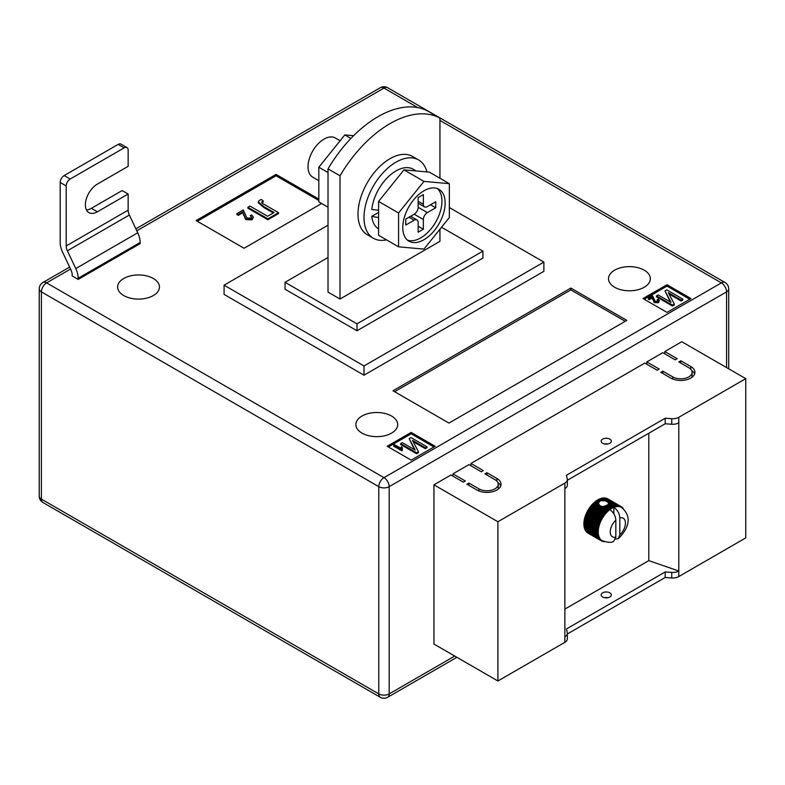 <?xml version="1.0" encoding="UTF-8"?>
<svg xmlns="http://www.w3.org/2000/svg" width="785" height="785" viewBox="0 0 785 785"><rect width="100%" height="100%" fill="white"/><g stroke="black" fill="none" stroke-linecap="round" stroke-linejoin="round"><path stroke-width="1.18" d="M605.804 505.697L610.073 508.16A19.782 11.422 -60 0 1 610.75 507.728L606.619 505.344L602.841 506.767L599.848 505.668L598.356 503.283L600.26 500.761L605.284 500.761L614.439 506.05A19.782 11.422 -60 0 1 615.087 505.874L616.039 506.698A19.223 11.098 120 0 0 614.665 507.071A19.223 11.098 120 0 0 613.831 507.375C617.51 509.946 619.512 513.449 619.826 517.894L619.826 534.82A10.745 6.202 120 0 0 625.429 523.124A10.745 6.202 120 0 0 619.826 517.894M598.386 504.196L598.356 503.283L595.324 501.536L595.02 502.253L598.386 504.196M602.644 443.27A5.093 2.934 180 0 1 601.153 441.199A5.093 2.934 180 0 1 604.293 438.481A5.093 2.934 180 0 1 609.837 439.119A5.093 2.934 180 0 1 611.329 441.199A5.093 2.934 180 0 1 608.189 443.908A5.093 2.934 180 0 1 602.644 443.27M607.933 443.967A5.093 2.934 0 0 0 604.548 443.967M602.644 596.983A5.093 2.934 180 0 1 601.153 594.902A5.093 2.934 180 0 1 604.293 592.194A5.093 2.934 180 0 1 609.837 592.822A5.093 2.934 180 0 1 611.329 594.902A5.093 2.934 180 0 1 608.189 597.62A5.093 2.934 180 0 1 602.644 596.983M604.548 597.67A5.093 2.934 180 0 1 607.933 597.67M564.866 609.101L648.812 560.627L678.789 571.019L678.789 576.553L745.75 537.902L745.75 378.655L681.792 341.72L664.807 351.533L664.807 353.839M678.789 576.553A8.478 4.896 180 0 1 671.744 577.956L665.199 577.475L567.349 633.976M452.935 476.161L452.935 473.855L465.328 481.009L463.327 482.157L450.943 475.003L433.948 484.816L433.948 644.063L497.906 680.987L564.866 642.326A8.478 4.896 0 0 0 567.349 638.872L567.349 633.328A8.478 4.896 0 0 0 567.28 632.72L566.466 628.942L665.199 571.941L665.199 577.475M470.931 465.77L470.931 463.464L483.315 470.617L481.323 471.775L468.93 464.622L452.935 473.855M646.811 364.23L646.811 361.914L659.204 369.078L657.202 370.226L644.819 363.072L470.931 463.464M664.807 351.533L677.19 358.686L675.198 359.844L662.805 352.691L646.811 361.914M690.79 366.536A14.13 8.164 180 0 1 694.921 372.306A14.13 8.164 180 0 1 686.198 379.842A14.13 8.164 180 0 1 670.802 378.076L660.803 372.306L662.805 371.148L672.794 376.918A11.304 6.525 180 0 0 685.119 378.331A11.304 6.525 180 0 0 692.095 372.306A11.304 6.525 180 0 0 688.788 367.684L678.789 361.914L680.791 360.766L690.79 366.536L690.79 369.254M478.919 488.849A11.304 6.525 0 0 0 491.243 490.272A11.304 6.525 0 0 0 498.22 484.237A11.304 6.525 0 0 0 494.913 479.625L484.914 473.855L486.916 472.698L496.905 478.467A14.13 8.164 0 0 1 501.046 484.237A14.13 8.164 0 0 1 492.323 491.773A14.13 8.164 0 0 1 476.927 490.007L466.928 484.237L468.93 483.079L478.919 488.849L478.919 490.968M433.948 484.816L497.906 521.74L564.866 483.079A8.478 4.896 0 0 0 567.349 479.625A8.478 4.896 0 0 0 567.28 479.017L566.466 475.239L665.199 418.228L671.744 418.709A8.478 4.896 180 0 0 678.789 417.306L745.75 378.655M648.812 433.232L648.812 560.627M595.02 502.253L594.549 502.174A19.782 11.422 120 0 0 593.902 502.753L593.146 503.47A19.782 11.422 120 0 0 592.518 504.107L591.792 504.892A19.782 11.422 120 0 0 591.193 505.599L590.506 506.453A19.782 11.422 120 0 0 589.947 507.198L589.309 508.101A19.782 11.422 120 0 0 588.779 508.896L588.191 509.848A19.782 11.422 120 0 0 588.053 510.083L587.847 510.436A19.782 11.422 120 0 0 587.72 510.672L601.016 518.355A19.782 11.422 -60 0 1 601.496 517.521L602.743 517.639A19.223 11.098 120 0 0 601.732 519.376A19.223 11.098 120 0 0 600.839 521.171A19.223 11.098 120 0 0 600.064 522.996A19.223 11.098 120 0 0 599.416 524.831A19.223 11.098 120 0 0 598.906 526.666A19.223 11.098 120 0 0 598.543 528.462A19.223 11.098 120 0 0 598.317 530.209A19.223 11.098 120 0 0 598.248 531.896A19.223 11.098 120 0 0 598.317 533.496A19.223 11.098 120 0 0 598.543 534.987A19.223 11.098 120 0 0 598.906 536.361A19.223 11.098 120 0 0 599.416 537.597A19.223 11.098 120 0 0 600.064 538.696A19.223 11.098 120 0 0 600.839 539.619A19.223 11.098 120 0 0 601.732 540.384A19.223 11.098 120 0 0 602.223 540.698A19.223 11.098 120 0 0 602.743 540.963L601.496 540.914A19.782 11.422 -60 0 1 601.251 540.786A19.782 11.422 -60 0 1 601.016 540.639L601.732 540.384L600.486 540.266A19.782 11.422 -60 0 1 600.064 539.913L600.839 539.619L599.593 539.442A19.782 11.422 -60 0 1 599.23 539.001L600.064 538.696L598.837 538.441A19.782 11.422 -60 0 1 598.523 537.921L599.416 537.597L598.209 537.274A19.782 11.422 -60 0 1 597.964 536.685L598.906 536.361L597.719 535.959A19.782 11.422 -60 0 1 597.542 535.301L598.543 534.987L597.385 534.506A19.782 11.422 -60 0 1 597.277 533.8L598.317 533.496L597.189 532.937A19.782 11.422 -60 0 1 597.159 532.181L598.248 531.896L597.159 531.268A19.782 11.422 -60 0 1 597.189 530.474L598.317 530.209L597.277 529.512A19.782 11.422 -60 0 1 597.385 528.688L598.543 528.462L597.542 527.697A19.782 11.422 -60 0 1 597.719 526.843L598.906 526.666L597.964 525.832A19.782 11.422 -60 0 1 598.209 524.969L599.416 524.831L598.523 523.948A19.782 11.422 -60 0 1 598.837 523.075L600.064 522.996L599.23 522.064A19.782 11.422 -60 0 1 599.593 521.191L600.839 521.171L600.064 520.19A19.782 11.422 -60 0 1 600.486 519.336L601.732 519.376L601.016 518.355M599.475 501.213L597.454 500.055A19.782 11.422 120 0 0 596.777 500.487L595.992 501.026A19.782 11.422 120 0 0 595.324 501.536M597.846 500.28L598.239 499.594L600.26 500.761M601.074 500.496L598.916 499.25A19.782 11.422 120 0 0 598.239 499.594M599.308 499.476L599.701 498.887L602.213 500.339M603.4 500.379L600.368 498.622A19.782 11.422 120 0 0 599.701 498.887M600.77 498.858L601.143 498.367L605.284 500.761M615.087 505.874L601.791 498.19A19.782 11.422 120 0 0 601.143 498.367M602.203 498.436L602.546 498.043L615.842 505.717A19.782 11.422 -60 0 1 616.47 505.638L617.363 506.521A19.223 11.098 120 0 0 616.039 506.698L615.842 505.717M616.47 505.638L603.174 497.955A19.782 11.422 120 0 0 602.546 498.043M603.606 498.21L617.196 505.589A19.782 11.422 -60 0 1 617.795 505.599L618.629 506.531A19.223 11.098 120 0 0 617.363 506.521L617.196 505.589M617.795 505.599L604.499 497.916A19.782 11.422 120 0 0 603.891 497.916M604.95 498.181L618.482 505.658A19.782 11.422 -60 0 1 619.041 505.756L619.826 506.737A19.223 11.098 120 0 0 618.629 506.531L618.482 505.658M619.041 505.756L605.745 498.082A19.782 11.422 120 0 0 605.176 497.984M606.236 498.357L619.679 505.923A19.782 11.422 -60 0 1 620.209 506.109L620.935 507.139A19.223 11.098 120 0 0 619.826 506.737L619.679 505.923M620.209 506.109L606.913 498.436A19.782 11.422 120 0 0 606.383 498.249M607.443 498.74L620.798 506.384A19.782 11.422 -60 0 1 621.033 506.511A19.782 11.422 -60 0 1 621.269 506.659L621.936 507.718A19.223 11.098 120 0 0 621.445 507.404A19.223 11.098 120 0 0 620.935 507.139L620.798 506.384M621.033 506.511L607.737 498.838A19.782 11.422 120 0 1 607.835 498.897L607.639 498.779A19.782 11.422 120 0 0 607.492 498.701M586.788 532.044L586.758 532.23A19.782 11.422 120 0 0 587.19 532.593L600.486 540.266M585.993 531.023L585.934 531.317A19.782 11.422 120 0 0 586.297 531.759L599.593 539.442M585.335 529.846L585.227 530.238A19.782 11.422 120 0 0 585.532 530.758L598.837 538.441M584.835 528.521L584.668 529.002A19.782 11.422 120 0 0 584.904 529.59L598.209 537.274M584.482 527.059L584.246 527.628A19.782 11.422 120 0 0 584.423 528.276L597.719 535.959M584.295 525.489L583.981 526.117A19.782 11.422 120 0 0 584.079 526.833L597.385 534.506M587.72 510.672L587.19 511.653A19.782 11.422 120 0 0 586.758 512.507L586.297 513.518A19.782 11.422 120 0 0 585.934 514.381L585.532 515.402A19.782 11.422 120 0 0 585.227 516.275L584.904 517.286A19.782 11.422 120 0 0 584.668 518.159L584.423 519.16A19.782 11.422 120 0 0 584.246 520.023L584.079 521.005A19.782 11.422 120 0 0 583.981 521.839L583.893 522.79A19.782 11.422 120 0 0 583.863 523.595L583.863 524.498A19.782 11.422 120 0 0 583.893 525.263L597.189 532.937M564.866 483.079L564.866 636.792A8.478 4.896 0 0 0 567.349 633.328M678.789 417.306L678.789 571.019A8.478 4.896 180 0 1 671.744 572.412L665.199 571.941M497.906 521.74L497.906 680.987M678.789 422.85A8.478 4.896 180 0 1 671.744 424.243L665.199 423.772L665.199 418.228M665.199 423.772L567.349 480.263M564.866 488.623A8.478 4.896 0 0 0 567.349 485.159L567.349 479.625M605.323 506.325L610.416 509.259A19.223 11.098 120 0 0 609.837 509.681C613.517 512.242 615.509 515.755 615.832 520.21L615.832 537.126L613.644 541.326C611.75 542.847 607.943 542.631 602.223 540.698M609.837 509.681A19.223 11.098 120 0 0 609.013 510.329A19.223 11.098 120 0 0 607.639 511.545A19.223 11.098 120 0 0 606.305 512.909A19.223 11.098 120 0 0 605.039 514.381A19.223 11.098 120 0 0 603.851 515.961A19.223 11.098 120 0 0 602.743 517.639L602.075 516.579A19.782 11.422 -60 0 1 602.605 515.784L603.851 515.961L603.243 514.881A19.782 11.422 -60 0 1 603.812 514.126L605.039 514.381L604.489 513.282A19.782 11.422 -60 0 1 605.098 512.576L606.305 512.909L605.814 511.791A19.782 11.422 -60 0 1 606.452 511.143L607.639 511.545L607.197 510.427A19.782 11.422 -60 0 1 607.855 509.848L609.013 510.329L608.62 509.22A19.782 11.422 -60 0 1 609.288 508.709L610.416 509.259L610.073 508.16M615.558 539.118L618.374 538.608L619.826 534.82M608.179 502.439L608.493 503.509L614.665 507.071L614.439 506.05M608.532 503.342L608.375 503.901L612.997 506.57A19.782 11.422 -60 0 1 613.664 506.305M604.666 506.04L609.288 508.709M603.488 506.246L608.62 509.22M610.75 507.728L611.839 508.356L611.535 507.277L607.413 504.892L607.943 504.461L613.252 507.62L612.997 506.57M611.535 507.277A19.782 11.422 -60 0 1 612.212 506.924M607.413 504.892L607.04 505.589M595.992 501.026L598.504 502.478M596.423 501.183L598.719 502.508M602.841 506.767L609.013 510.329M594.549 502.174L598.7 504.569M608.375 503.901L608.169 504.686M610.416 509.259A19.223 11.098 120 0 1 611.839 508.356A19.223 11.098 120 0 1 613.252 507.62A19.223 11.098 -60 0 1 613.831 507.375L613.831 513.773M621.337 506.767L621.798 507.031A19.782 11.422 -60 0 1 622.23 507.395L622.691 507.856A19.782 11.422 -60 0 1 623.054 508.307L623.604 509.406M621.936 507.718L621.798 507.031M605.039 541.562L603.812 541.64A19.782 11.422 -60 0 1 603.243 541.542L602.605 541.375A19.782 11.422 -60 0 1 602.075 541.189L602.743 540.963M587.72 532.966L601.016 540.639M586.758 532.23L600.064 539.913M585.934 531.317L599.23 539.001M585.227 530.238L598.523 537.921M584.668 529.002L597.964 536.685M584.246 527.628L597.542 535.301M583.981 526.117L597.277 533.8M583.863 524.498L597.159 532.181M583.863 523.595L597.159 531.268M583.893 522.79L597.189 530.474M583.981 521.839L597.277 529.512M584.079 521.005L597.385 528.688M584.246 520.023L597.542 527.697M584.423 519.16L597.719 526.843M584.668 518.159L597.964 525.832M584.904 517.286L598.209 524.969M585.227 516.275L598.523 523.948M585.532 515.402L598.837 523.075M585.934 514.381L599.23 522.064M586.297 513.518L599.593 521.191M586.758 512.507L600.064 520.19M587.19 511.653L600.486 519.336M588.191 509.848L601.496 517.521M588.779 508.896L602.075 516.579M589.309 508.101L602.605 515.784M589.947 507.198L603.243 514.881M590.506 506.453L603.812 514.126M591.193 505.599L604.489 513.282M591.792 504.892L605.098 512.576M592.518 504.107L605.814 511.791M593.146 503.47L606.452 511.143M601.595 506.237L607.855 509.848M593.902 502.753L607.197 510.427M596.777 500.487L598.935 501.733M593.646 503.47L607.639 511.545M592.322 504.824L606.305 512.909M591.046 506.305L605.039 514.381M589.859 507.885L603.851 515.961M588.75 509.563L602.743 517.639M587.749 511.3L601.732 519.376M586.846 513.096L600.839 521.171M586.071 514.921L600.064 522.996M585.433 516.756L599.416 524.831M584.923 518.581L598.906 526.666M584.55 520.386L598.543 528.462M584.325 522.133L598.317 530.209M584.256 523.821L598.248 531.896M691.693 370.569A14.13 8.164 180 0 1 694.607 374.033M662.805 373.454L662.805 371.148M692.095 372.306L692.095 375.77A11.304 6.525 180 0 1 691.693 377.497M680.791 363.072L680.791 360.766M497.818 489.428A11.304 6.525 0 0 0 498.22 487.701L498.22 484.237M486.916 475.003L486.916 472.698M500.732 485.964A14.13 8.164 0 0 0 497.818 482.51M468.93 485.395L468.93 483.079M153.33 278.489A20.92 12.079 0 0 0 130.536 275.869A20.92 12.079 0 0 0 117.622 287.025A20.92 12.079 0 0 0 123.745 295.562A20.92 12.079 0 0 0 146.54 298.182A20.92 12.079 0 0 0 159.453 287.025A20.92 12.079 0 0 0 153.33 278.489M391.578 416.04A20.92 12.079 0 0 0 368.783 413.42A20.92 12.079 0 0 0 355.87 424.577A20.92 12.079 0 0 0 361.993 433.114A20.92 12.079 0 0 0 384.787 435.734A20.92 12.079 0 0 0 397.701 424.577A20.92 12.079 0 0 0 391.578 416.04M644.22 270.177A20.92 12.079 0 0 0 621.416 267.557A20.92 12.079 0 0 0 608.512 278.714A20.92 12.079 0 0 0 614.635 287.261A20.92 12.079 0 0 0 637.43 289.881A20.92 12.079 0 0 0 650.343 278.714A20.92 12.079 0 0 0 644.22 270.177M439.943 118.084L427.953 111.156A101.756 58.747 120 0 0 377.987 116.7A101.756 58.747 120 0 0 328.022 168.853L328.022 292.108L340.013 299.026L340.013 175.781A101.756 58.747 120 0 1 389.978 123.628A101.756 58.747 120 0 1 439.943 118.084L439.943 178.254M363.995 375.191L224.088 294.414L224.088 285.181L363.995 365.957L363.995 375.191L543.877 271.335L543.877 262.102L363.995 365.957M690.986 298.565L667.005 284.72L643.013 298.565L667.005 312.41L690.986 298.565M411.163 460.118L435.145 446.272L411.163 432.427L387.182 446.272L411.163 460.118M570.862 288.066L392.981 390.763L448.941 423.076L626.822 320.378L570.862 288.066L570.862 289.91L394.58 391.695M318.828 199.096L276.055 174.398L196.103 220.556L244.076 248.256L321.614 203.492M97.369 211.793A16.956 9.793 120 0 1 88.891 212.627A16.956 9.793 120 0 1 86.291 199.037A16.956 9.793 120 0 1 97.369 184.092L128.151 166.322L128.151 150.17A5.652 3.268 120 0 0 126.974 147.58A5.652 3.268 120 0 0 124.148 147.865L70.189 179.019A5.652 3.268 120 0 0 66.185 185.937L60.19 182.483L60.19 242.487A16.956 9.793 -120 0 0 62.584 252.181L70.984 269.952A8.478 4.896 60 0 1 72.181 274.799L72.181 275.947L78.176 279.411L140.142 243.635L140.142 242.487A16.956 9.793 -120 0 0 137.738 232.792L129.348 215.021A8.478 4.896 60 0 1 128.151 210.174L128.151 194.023L122.146 190.559L91.374 208.329L97.369 211.793L128.151 194.023M439.943 229.2L439.943 241.329L340.013 299.026M328.022 168.853L340.013 175.781M328.022 257.49L285.043 282.296L356.998 323.842L482.922 251.141L441.523 227.238M543.877 262.102L449.344 207.525M328.022 225.177L224.088 285.181M285.043 282.296L285.043 289.223L356.998 330.76L482.922 258.059L482.922 251.141M356.998 323.842L356.998 330.76M689.789 299.262L667.005 286.103L667.005 284.72M667.005 286.103L644.22 299.262M657.663 301.273L657.271 299.585L658.203 299.163L659.341 300.626L658.458 302.696L654.199 302.568L652.384 297.927L649.273 299.723L648.341 299.183L648.341 298.261L652.59 295.808L655.043 301.175L657.663 301.273L658.154 300.596M657.958 301.048L657.271 299.585M682.832 299.114L681.174 300.076L668.3 292.648L674.286 304.05L672.451 305.11L656.466 295.886L658.124 294.924L671.028 302.372L665.023 290.941L666.848 289.891L682.832 299.114L682.832 300.047L681.174 300.998L668.997 293.973M674.286 304.05L674.286 304.982L672.451 306.032L656.466 296.808L656.466 295.886M670.331 301.97L665.023 290.941M433.948 446.969L411.163 433.811L388.379 446.969M411.163 433.811L411.163 432.427M400.909 448.431L401.331 446.753L402.263 447.293L402.381 450.541L401.841 450.845L393.746 446.174L393.746 445.252L394.58 444.771L400.89 448.186L400.89 449.108M402.263 447.293L402.057 448.843M427.001 446.822L425.342 447.784L412.459 440.346L418.454 451.758L416.619 452.817L400.625 443.584L402.283 442.632L415.186 450.08L409.181 438.648L411.006 437.588L427.001 446.822L427.001 447.744L425.342 448.706L413.155 441.67M418.454 451.758L418.454 452.68L416.619 453.74L400.625 444.506L400.625 443.584M414.49 449.677L409.181 438.648M625.223 321.3L570.862 289.91M318.828 200.479L276.055 175.791L197.3 221.252M276.055 175.791L276.055 174.398M250.278 215.61L251.681 214.982L253.388 217.18L252.063 219.82L245.666 219.633L242.957 212.666L238.287 215.365L236.884 214.56L236.884 213.638L243.271 209.948L246.941 218.004L250.866 218.151L251.602 217.131L250.278 215.61L251.485 217.592M263.338 201.058L262.141 201.451C261.483 202.658 262.259 203.698 264.457 204.561L278.518 212.676L267.871 218.819L247.883 207.279L249.964 206.082L267.616 216.267L274.102 212.529L263.848 206.602L258.275 201.873L259.384 200.342L261.385 199.488L263.338 201.058L263.338 201.981L261.768 202.667M278.518 212.676L278.518 213.599L267.871 219.741L247.883 208.202L247.883 207.279M273.308 212.99L263.848 207.525L258.275 202.795L258.275 201.873M672.451 305.11L672.451 306.032M681.174 300.076L681.174 300.998M659.341 300.626L658.458 301.774L654.199 301.646L652.384 297.927M652.384 297.005L649.273 298.8L649.273 299.723M652.708 298.614L652.708 299.536M654.199 301.646L654.199 302.568M658.458 301.774L658.458 302.696M649.273 298.8L648.341 298.261M416.619 452.817L416.619 453.74M425.342 447.784L425.342 448.706M402.381 449.619L401.841 450.845M401.841 449.923L393.746 445.252M261.591 202.187L262.141 201.451L262.141 202.373M267.871 218.819L267.871 219.741M253.388 217.18L252.063 218.897L245.666 218.711L242.957 212.666M242.957 211.744L238.287 214.442L238.287 215.365M243.429 214.158L243.429 215.08M245.666 218.711L245.666 219.633M252.063 218.897L252.063 219.82M238.287 214.442L236.884 213.638M124.148 147.865L118.152 144.401L64.184 175.555L70.189 179.019M118.152 144.401A5.652 3.268 -60 0 1 120.978 144.116L126.974 147.58M86.438 209.948A16.956 9.793 120 0 0 91.374 208.329M60.19 182.483A5.652 3.268 -60 0 1 64.184 175.555M78.176 279.411L78.176 278.253A16.956 9.793 -120 0 0 75.782 268.568L67.382 250.798A8.478 4.896 60 0 1 66.185 245.95L66.185 185.937M328.022 207.191L318.828 201.882L318.828 167.234L344.811 134.912L353.603 135.697M318.828 167.234L328.022 172.543M344.811 134.912L350.915 138.435M426.922 171.915A45.226 26.111 120 0 0 418.591 159.924A45.226 26.111 120 0 0 383.737 172.043A45.226 26.111 120 0 0 363.995 217.563A45.226 26.111 120 0 0 373.366 238.257A45.226 26.111 120 0 0 386.475 239.837M418.591 159.924L412.596 156.47A45.226 26.111 120 0 0 377.742 168.579A45.226 26.111 120 0 0 357.999 214.099A45.226 26.111 120 0 0 367.37 234.803L373.366 238.257M445.144 203.021A29.958 17.299 120 0 0 438.943 189.303A29.958 17.299 120 0 0 415.854 197.329A29.958 17.299 120 0 0 402.774 227.483A29.958 17.299 120 0 0 408.975 241.201A29.958 17.299 120 0 0 432.064 233.174A29.958 17.299 120 0 0 445.144 203.021M407.464 240.131A29.958 17.299 120 0 0 429.905 230.191A29.958 17.299 120 0 0 441.945 201.176A29.958 17.299 120 0 0 437.255 188.528M318.828 180.668L312.715 177.135A22.608 13.06 -60 0 1 308.034 166.783A22.608 13.06 -60 0 1 317.905 144.028A22.608 13.06 -60 0 1 335.323 137.974L340.121 140.741M449.344 183.67L429.356 172.131L403.971 169.864L378.586 201.441L378.586 235.284L398.574 246.824L423.959 249.1L449.344 217.514L449.344 183.67L423.959 181.404L398.574 212.98L398.574 246.824M403.971 169.864L423.959 181.404M378.586 201.441L398.574 212.98M423.36 204.286L423.36 194.592L418.16 197.594L418.16 207.289L427.354 212.598L435.753 207.75L435.753 201.745L427.354 206.592A5.652 3.268 120 0 1 424.528 206.877A5.652 3.268 120 0 1 423.36 204.286L418.16 201.284M427.354 212.598A5.652 3.268 120 0 0 423.36 219.525L414.166 214.217L405.766 219.054L405.766 225.06L414.166 220.212L408.965 217.209M410.624 216.258L416.992 219.937A5.652 3.268 120 0 1 418.16 222.518L418.16 232.213L423.36 229.21L423.36 219.525M416.992 219.937A5.652 3.268 120 0 0 414.166 220.212M414.166 214.217A5.652 3.268 120 0 0 418.16 207.289M430.553 204.748L435.753 207.75M418.16 226.217L423.36 229.21M378.586 228.877A34.481 19.91 120 0 1 371.756 216.375L378.586 217.573M416.207 170.963L413.214 169.226A34.481 19.91 120 0 0 388.094 176.998A34.481 19.91 120 0 0 371.786 209.477L378.586 210.252M371.756 216.375L378.586 212.47M564.866 636.792L564.866 642.326M671.744 424.243L671.744 418.709M671.744 572.412L671.744 577.956M615.832 520.21A10.745 6.202 120 0 0 610.239 531.896A10.745 6.202 120 0 0 615.832 537.126M672.794 379.037L672.794 376.918M496.905 481.185L496.905 478.467M70.552 269.039L46.6 282.875L383.983 477.663L721.366 282.875L439.943 120.399M417.757 107.584L383.983 88.087L136.796 230.8M726.567 367.576L726.567 291.873L389.183 486.661L389.183 693.911L454.741 656.064M378.782 486.661L41.399 291.873L41.399 499.123L378.782 693.911L378.782 486.661A7.35 4.239 0 0 0 389.183 486.661A7.35 4.239 -120 0 0 383.983 477.663A7.35 4.239 -60 0 0 378.782 486.661M728.715 288.87A7.35 7.35 0 0 0 725.036 282.512A7.35 4.239 -60 0 0 721.366 282.875A7.35 4.239 -120 0 1 726.567 291.873A7.35 4.239 0 0 0 728.715 288.87L728.715 368.813M387.653 87.724A7.35 7.35 0 0 0 380.303 87.724A7.35 4.239 -120 0 1 383.983 88.087A7.35 4.239 -60 0 1 387.653 87.724L725.036 282.512M389.183 693.911A7.35 4.239 180 0 1 378.782 693.911A7.35 4.239 -60 0 0 380.303 697.276A7.35 7.35 0 0 0 387.653 697.276A7.35 4.239 -120 0 0 389.183 693.911M42.92 282.512A7.35 7.35 0 0 0 39.25 288.87A7.35 4.239 180 0 0 41.399 291.873A7.35 4.239 -60 0 1 46.6 282.875A7.35 4.239 -120 0 0 42.92 282.512L69.629 267.086M42.92 502.488A7.35 4.239 -60 0 1 41.399 499.123A7.35 4.239 0 0 1 39.25 496.13A7.35 7.35 0 0 0 42.92 502.488L380.303 697.276M263.848 206.602L263.848 207.525M128.151 210.174L66.185 245.95M129.348 215.021L67.382 250.798M137.738 232.792L75.782 268.568M140.142 242.487L78.176 278.253M618.374 538.608C626.293 530.974 634.162 517.914 621.445 507.404M601.251 540.786L587.955 533.103M387.653 697.276L456.89 657.31M135.874 228.847L380.303 87.724M39.25 288.87L39.25 496.13M418.16 203.197L424.528 206.877"/></g></svg>
